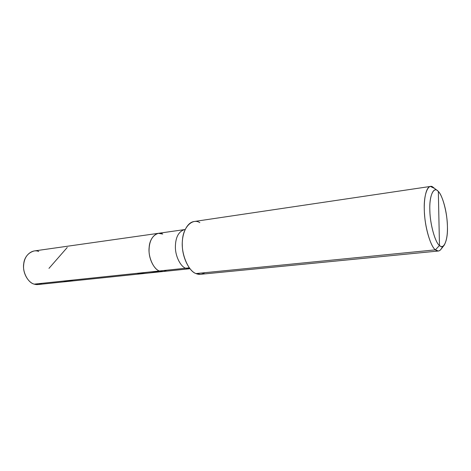 <?xml version="1.0" encoding="UTF-8"?>
<svg xmlns="http://www.w3.org/2000/svg" width="471" height="471" viewBox="0 0 471 471"><rect width="100%" height="100%" fill="white"/><g stroke="black" fill="none" stroke-linecap="round" stroke-linejoin="round"><path stroke-width="0.71" d="M38.746 251.496C32.676 248.729 24.557 255.023 23.768 263.46C22.149 271.614 27.86 282.771 34.224 284.137L159.41 270.978C161.741 271.955 164.102 271.708 166.481 270.236C164.102 271.708 161.741 271.955 159.41 270.978L34.224 284.137C28.819 282.859 23.32 274.422 23.55 266.539C23.862 258.185 27.347 252.998 34.018 250.984L158.344 233.322C152.221 235.4 149.124 241.193 149.048 250.702C149.042 259.674 154.37 269.412 159.41 270.978C153.481 269.288 147.876 256.442 149.172 247.198C149.684 237.614 157.055 230.713 162.725 234.04L158.344 233.322L184.349 229.624C178.391 231.714 175.4 237.631 175.383 247.375C175.43 256.577 180.699 266.592 185.621 268.223L159.41 270.978L163.048 271.526L159.41 270.978C154.37 269.412 149.042 259.674 149.048 250.702C149.124 241.193 152.221 235.4 158.344 233.322M162.725 234.04C157.055 230.713 149.684 237.614 149.172 247.198C147.876 256.442 153.481 269.288 159.41 270.978L189.283 267.84L185.621 268.223L189.171 268.8L38.151 284.537L34.224 284.137C36.726 284.949 39.287 284.678 41.907 283.33M199.828 222.63C192.539 217.867 183.019 227.152 182.436 240.498C180.835 253.351 188.323 271.284 196.001 273.563L435.41 249.854L439.472 245.491C441.133 247.004 442.711 246.91 444.2 245.197C447.25 239.668 448.157 230.884 446.92 218.838C445.749 206.957 441.716 194.676 438.33 191.45L439.472 245.491C435.074 242.6 429.758 222.971 429.823 209.342C429.299 195.118 433.997 185.874 438.33 191.45C442.652 195.294 447.373 213.728 447.426 226.48C448.033 239.751 443.929 250.189 439.472 245.491L438.33 191.45L437.488 190.673C433.126 186.516 429.152 197.166 429.858 210.684C430.058 224.349 435.257 242.671 439.472 245.491L435.41 249.854L196.001 273.563C189.507 271.443 182.442 257.984 182.312 245.509C181.688 234.246 186.775 222.436 194.028 221.529L430.412 186.439C425.813 186.899 423.341 200.87 424.559 214.699C425.531 229.983 431.095 246.91 435.41 249.854C430.529 246.727 424.501 225.774 424.312 210.125C423.523 194.647 428.204 182.571 433.238 187.376L437.488 190.673M185.109 229.565L184.349 229.624L185.132 229.512M189.96 268.717L185.621 268.223C180.699 266.592 175.43 256.577 175.383 247.375C175.4 237.631 178.391 231.714 184.349 229.624M434.209 188.27L430.412 186.439M444.2 245.197L440.874 249.424C439.155 251.408 437.335 251.549 435.41 249.854L438.36 251.019L200.522 274.31L196.001 273.563C198.915 274.852 201.847 274.564 204.797 272.691M438.36 251.019C439.955 250.86 441.321 249.347 442.452 246.48M48.96 268.376L67.229 247.487M136.849 273.351C144.515 273.733 152.074 272.962 159.545 271.031M62.949 281.116L73.594 280.846"/></g></svg>
